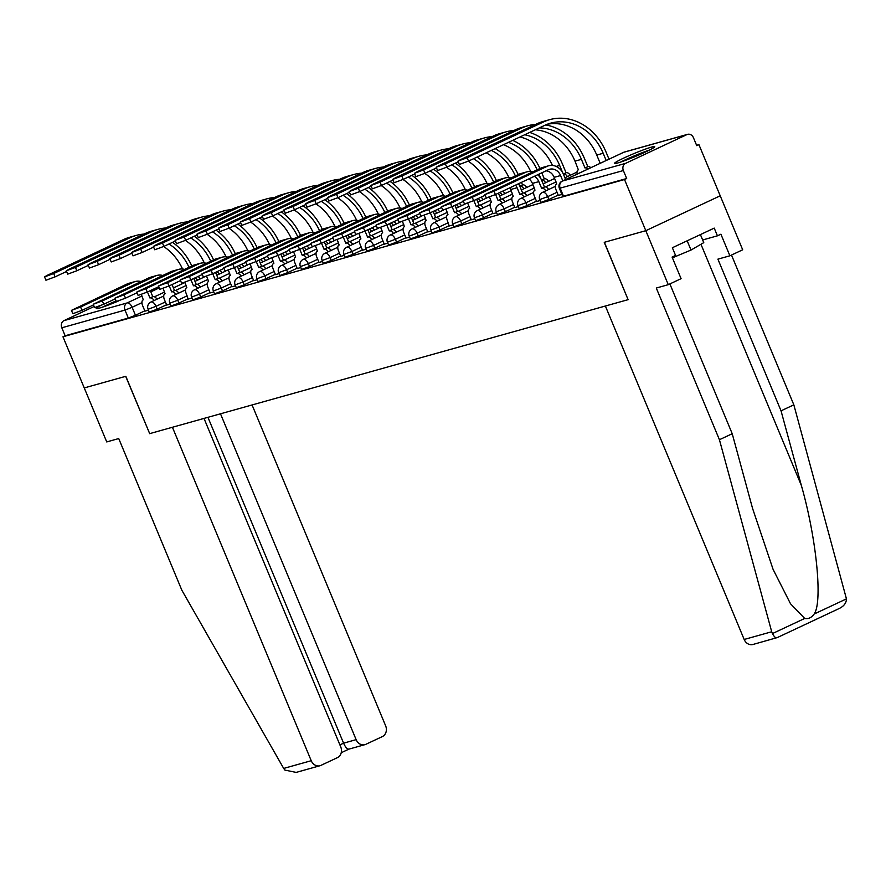 <?xml version="1.0" encoding="UTF-8"?>
<svg xmlns="http://www.w3.org/2000/svg" width="891" height="891" viewBox="0 0 891 891"><rect width="100%" height="100%" fill="white"/><g stroke="black" fill="none" stroke-linecap="round" stroke-linejoin="round"><path stroke-width="1.34" d="M540.926 202.413L548.867 199.484L547.687 196.655L539.746 199.584L540.926 202.413M519.163 208.505L527.104 205.576L525.935 202.747L517.983 205.676L519.163 208.505M497.401 214.597L505.353 211.668L504.172 208.839L496.231 211.768L497.401 214.597M475.649 220.69L483.59 217.76L482.41 214.931L474.469 217.861L475.649 220.69M453.887 226.782L461.828 223.853L460.658 221.024L452.706 223.953L453.887 226.782M432.124 232.874L440.076 229.945L438.895 227.116L430.954 230.045L432.124 232.874M410.372 238.966L418.313 236.037L417.133 233.208L409.192 236.137L410.372 238.966M388.61 245.058L396.551 242.129L395.381 239.3L387.429 242.229L388.61 245.058M366.847 251.151L374.799 248.221L373.619 245.393L365.678 248.322L366.847 251.151M345.095 257.243L353.036 254.314L351.856 251.496L343.915 254.414L345.095 257.243M323.333 263.335L331.274 260.417L330.104 257.588L322.152 260.506L323.333 263.335M301.57 269.427L309.522 266.509L308.342 263.68L300.401 266.609L301.57 269.427M279.819 275.519L287.76 272.601L286.579 269.773L278.638 272.702L279.819 275.519M258.056 281.623L265.997 278.694L264.827 275.865L256.875 278.794L258.056 281.623M236.293 287.715L244.245 284.786L243.065 281.957L235.113 284.886L236.293 287.715M214.542 293.807L222.483 290.878L221.302 288.049L213.361 290.978L214.542 293.807M192.779 299.899L200.72 296.97L199.551 294.141L191.598 297.071L192.779 299.899M171.016 305.992L178.968 303.063L177.788 300.234L169.836 303.163L171.016 305.992M149.254 312.084L157.206 309.155L156.025 306.326L148.084 309.255L149.254 312.084M162.775 275.475A14.1 12.051 74.4 0 0 156.983 275.442L150.568 277.235A14.1 12.051 74.4 0 0 148.964 277.836L93.21 304.276L102.342 300.913L103.735 304.254L115.251 298.853A21.785 1.593 -22.6 0 0 114.571 299.176M100.282 305.758A21.785 1.593 -22.6 0 0 96.217 308.531A21.785 1.593 -22.6 0 0 99.402 308.097A21.785 1.593 -22.6 0 0 118.158 301.125M651.566 147.093A21.785 1.593 -22.6 0 0 628.678 155.847A21.785 1.593 -22.6 0 0 614.534 163.398A21.785 1.593 -22.6 0 0 617.719 162.964A21.785 1.593 -22.6 0 0 640.607 154.21A21.785 1.593 -22.6 0 0 654.751 146.659A21.785 1.593 -22.6 0 0 651.566 147.093M669.876 283.928L732.224 433.717L719.427 439.72L656.288 288.038L668.283 284.675L681.08 278.671L672.092 257.076L675.567 255.45L672.36 247.743L714.226 228.107L717.433 235.825L720.908 234.199L729.896 255.795L742.693 249.792L698.923 144.643L696.606 145.289M668.283 284.675L645.808 230.691L720.218 195.797L645.808 230.691L624.513 179.525L62.96 336.776L84.255 387.93L125.687 376.336L149.677 433.605M628.11 299.654L604.388 242.285L645.808 230.691L604.243 242.33L628.11 299.654L149.688 433.627L125.82 376.292L84.255 387.93L106.731 441.925L118.726 438.561L181.864 590.254L283.694 768.421L311.226 760.714A8.375 7.161 74.4 0 0 319.992 765.725A8.375 7.161 74.4 0 0 320.938 765.369L337.433 757.64A8.375 7.161 74.4 0 0 340.73 746.881L204.006 418.414M698.923 144.643L696.751 145.656L693.432 137.682A5.58 4.778 74.4 0 0 687.596 134.341A5.58 4.778 74.4 0 0 686.961 134.574L625.571 163.365A5.58 4.778 74.4 0 0 623.366 170.537L559.37 188.346L562.678 196.321L563.502 196.209L560.183 188.235A5.58 4.778 74.4 0 1 562.377 181.062L625.571 163.365M624.513 179.525L626.685 178.512L623.366 170.537M144.799 310.859L135.443 315.247L132.124 307.284L124.996 310.09L61.813 327.788A5.58 4.778 -105.6 0 1 64.007 320.615L94.134 306.493M61.813 327.788L65.132 335.762L62.96 336.776M166.673 305.056L170.237 304.109M184.86 282.347L186.843 287.648A5.58 2.862 -115.1 0 0 186.609 287.737A5.58 2.862 -115.1 0 0 186.197 293.573L188.157 299.098L191.999 298.017M210.198 292.872L213.751 291.925M231.95 286.779L235.514 285.833M253.712 280.687L257.276 279.741M275.475 274.595L279.028 273.648M297.226 268.503L300.79 267.556M318.989 262.411L322.553 261.464M340.752 256.318L344.305 255.372M362.503 250.215L366.067 249.28M384.266 244.123L387.83 243.187M406.029 238.031L409.593 237.095M427.78 231.938L431.344 230.992M445.979 209.229L447.95 214.542A5.58 2.862 -115.1 0 0 447.716 214.62A5.58 2.862 -115.1 0 0 447.304 220.456L449.264 225.98L453.107 224.9M471.306 219.754L474.87 218.807M493.057 213.662L496.621 212.715M514.82 207.57L518.384 206.623M536.582 201.477L540.146 200.531M558.345 195.385L561.898 194.438M558.223 195.096L548.867 199.484M536.46 201.188L527.104 205.576M514.697 207.28L505.353 211.668M492.946 213.372L483.59 217.76M471.183 219.464L461.828 223.853M449.42 225.557L440.076 229.945M427.669 231.66L418.313 236.037M405.906 237.752L396.551 242.129M384.144 243.844L374.799 248.221M362.392 249.937L353.036 254.314M340.629 256.029L331.274 260.417M318.867 262.121L309.522 266.509M297.115 268.213L287.76 272.601M275.352 274.305L265.997 278.694M253.59 280.398L244.245 284.786M231.838 286.49L222.483 290.878M210.076 292.582L200.72 296.97M188.313 298.674L178.968 303.063M166.561 304.767L157.206 309.155M144.921 311.148L148.474 310.202M626.685 178.512L563.502 196.209M65.132 335.762L128.315 318.065L135.443 315.247M141.012 281.567A14.1 12.051 74.4 0 0 135.232 281.534L128.816 283.327A14.1 12.051 74.4 0 0 127.213 283.928L71.447 310.369L80.591 307.005L81.972 310.346L72.839 313.71L71.447 310.369M141.346 294.531L143.317 299.844A5.58 2.862 -115.1 0 0 143.095 299.922A5.58 2.862 -115.1 0 0 142.671 305.758L144.932 311.193M154.143 300.512A5.58 2.862 -115.1 0 0 150.156 297.928L152.773 296.658L150.267 290.655M152.773 296.658L152.974 296.603A5.58 2.862 64.9 0 1 156.972 299.187M147.449 291.97L149.944 297.984M81.972 310.346L93.488 304.945M135.232 281.534A14.1 12.051 74.4 0 0 133.628 282.135L80.591 307.005M143.986 234.077A53.894 46.076 74.4 0 0 136.167 235.447L129.752 237.24A53.894 46.076 74.4 0 0 123.626 239.512L47.268 275.319L44.55 276.889L53.683 273.526L55.075 276.867L45.942 280.231L44.55 276.889M197.535 280.175A5.58 2.862 -115.1 0 0 195.129 277.836M185.64 284.207A5.58 2.862 -115.1 0 0 186.063 285.421L186.108 285.532M197.958 276.511A5.58 2.862 64.9 0 1 200.352 278.85M191.81 265.964A53.894 46.076 74.4 0 0 172.52 242.352M136.167 235.447A53.894 46.076 74.4 0 0 130.053 237.719L53.683 273.526M55.075 276.867L66.591 271.465M168.967 244.011A50.264 42.968 -105.6 0 1 188.992 267.289M163.643 246.506A50.264 42.968 -105.6 0 1 182.544 269.015M103.735 304.254L94.602 307.618L93.21 304.276M163.109 288.439L165.08 293.752A5.58 2.862 -115.1 0 0 164.846 293.83A5.58 2.862 -115.1 0 0 164.434 299.666L166.695 305.101M175.906 294.42A5.58 2.862 -115.1 0 0 171.918 291.836L174.525 290.566L172.03 284.563M174.525 290.566L174.736 290.511A5.58 2.862 64.9 0 1 178.723 293.094M169.201 285.877L171.707 291.892M156.983 275.442A14.1 12.051 74.4 0 0 155.39 276.043L102.342 300.913M184.526 269.383A14.1 12.051 74.4 0 0 178.746 269.349L172.331 271.142A14.1 12.051 74.4 0 0 170.727 271.744L114.972 298.184L124.105 294.81L125.497 298.162L116.353 301.526L114.972 298.184M197.668 288.328A5.58 2.862 -115.1 0 0 193.67 285.744L196.287 284.474L193.781 278.471M196.287 284.474L196.499 284.418A5.58 2.862 64.9 0 1 200.486 287.002M190.964 279.785L193.47 285.799M125.497 298.162L137.002 292.76M178.746 269.349A14.1 12.051 74.4 0 0 177.142 269.951L124.105 294.81M149.554 433.672L172.42 427.257L311.226 760.714M319.992 765.725L296.18 772.397L284.897 770.102L283.694 768.421M349.105 748.997C347.501 749.643 345.663 747.705 343.581 743.172L356.133 739.653A8.375 7.161 74.4 0 0 364.898 744.664A8.375 7.161 74.4 0 0 365.845 744.319L382.339 736.59A8.375 7.161 74.4 0 0 385.636 725.82L252.075 404.96M356.133 739.653L220.489 413.803M339.905 744.887L343.581 743.172L207.937 417.322M348.904 749.131L364.898 744.664M771.706 631.764L772.419 633.59C774.29 636.954 775.861 638.301 777.119 637.633L752.94 644.483A8.375 7.161 -105.6 0 1 744.174 639.471L771.706 631.764L719.427 439.72M732.224 433.717L752.539 508.327L773.076 569.338L790.495 603.742L804.707 618.454C808.337 619.167 811.478 617.686 814.162 614.022C822.827 602.104 816.457 538.131 801.354 485.45L781.039 410.829L717.901 259.147L729.896 255.795M776.907 637.767L838.509 608.843C843.699 606.493 846.35 603.174 846.45 598.875L793.836 404.837L781.039 410.829M793.836 404.837L731.489 255.049M628.255 299.621L605.379 306.025L744.174 639.471M702.643 239.969L717.433 235.825M104.425 306.482A18.845 1.381 157.4 0 1 107.766 304.856A18.845 1.381 157.4 0 1 116.198 301.136M116.12 300.946A21.64 1.582 -22.6 0 0 106.374 305.245A21.64 1.582 -22.6 0 0 102.443 307.161M622.742 161.338A18.845 1.381 157.4 0 1 626.083 159.723A18.845 1.381 157.4 0 1 647.512 151.036M649.383 150.1A21.64 1.582 -22.6 0 0 624.691 160.113A21.64 1.582 -22.6 0 0 620.76 162.017M672.404 257.822L691.015 250.048L703.767 242.642L700.404 234.589M687.161 240.804L691.015 250.048M165.748 227.985A53.894 46.076 74.4 0 0 157.93 229.355L151.515 231.148A53.894 46.076 74.4 0 0 145.389 233.42L69.03 269.227L66.313 270.797L75.445 267.434L76.838 270.775L67.705 274.138L66.313 270.797M219.297 274.083A5.58 2.862 -115.1 0 0 216.892 271.744M207.403 278.115A5.58 2.862 -115.1 0 0 207.815 279.329L207.859 279.44M219.709 270.418A5.58 2.862 64.9 0 1 222.115 272.757M213.573 259.871A53.894 46.076 74.4 0 0 194.271 236.26M157.93 229.355A53.894 46.076 74.4 0 0 151.804 231.627L75.445 267.434M76.838 270.775L88.343 265.373M190.73 237.919A50.264 42.968 -105.6 0 1 210.755 261.197M185.406 240.414A50.264 42.968 -105.6 0 1 204.295 262.923M187.5 221.892A53.894 46.076 74.4 0 0 179.692 223.262L173.277 225.055A53.894 46.076 74.4 0 0 167.152 227.328L90.793 263.135L88.064 264.705L97.208 261.341L98.6 264.683L89.456 268.046L88.064 264.705M241.049 267.991A5.58 2.862 -115.1 0 0 238.654 265.652M229.154 272.022A5.58 2.862 -115.1 0 0 229.577 273.236L229.622 273.348M241.472 264.326A5.58 2.862 64.9 0 1 243.867 266.665M235.335 253.779A53.894 46.076 74.4 0 0 216.034 230.156M179.692 223.262A53.894 46.076 74.4 0 0 173.567 225.534L97.208 261.341M98.6 264.683L110.105 259.281M212.481 231.827A50.264 42.968 -105.6 0 1 232.506 255.104M207.157 234.322A50.264 42.968 -105.6 0 1 226.058 256.831M206.289 263.291A14.1 12.051 74.4 0 0 200.508 263.257L194.093 265.05A14.1 12.051 74.4 0 0 192.489 265.652L136.724 292.092L145.868 288.717L147.26 292.059L138.116 295.433L136.724 292.092M206.623 276.255L208.605 281.556A5.58 2.862 -115.1 0 0 208.371 281.645A5.58 2.862 -115.1 0 0 207.948 287.481L210.209 292.916M219.42 282.235A5.58 2.862 -115.1 0 0 215.433 279.651L218.05 278.382L215.544 272.368M218.05 278.382L218.25 278.326A5.58 2.862 64.9 0 1 222.249 280.91M212.726 273.693L215.221 279.707M147.26 292.059L158.765 286.668M200.508 263.257A14.1 12.051 74.4 0 0 198.905 263.847L145.868 288.717M228.051 257.198A14.1 12.051 74.4 0 0 222.26 257.165L215.845 258.958A14.1 12.051 74.4 0 0 214.252 259.559L158.487 286L167.619 282.625L169.012 285.966L159.879 289.341L158.487 286M228.386 270.162L230.357 275.464A5.58 2.862 -115.1 0 0 230.134 275.553A5.58 2.862 -115.1 0 0 229.711 281.389L231.972 286.824M241.183 276.143A5.58 2.862 -115.1 0 0 237.195 273.559L239.802 272.29L237.307 266.275M239.802 272.29L240.013 272.234A5.58 2.862 64.9 0 1 244 274.818M234.478 267.601L236.984 273.615M169.012 285.966L180.528 280.576M222.26 257.165A14.1 12.051 74.4 0 0 220.667 257.755L167.619 282.625M249.803 251.106A14.1 12.051 74.4 0 0 244.023 251.073L237.607 252.866A14.1 12.051 74.4 0 0 236.004 253.467L180.249 279.897L189.382 276.533L190.774 279.874L181.641 283.249L180.249 279.897M250.148 264.07L252.12 269.372A5.58 2.862 -115.1 0 0 251.886 269.461A5.58 2.862 -115.1 0 0 251.474 275.297L253.735 280.732M262.945 270.051A5.58 2.862 -115.1 0 0 258.958 267.456L261.564 266.197L259.058 260.183M261.564 266.197L261.776 266.142A5.58 2.862 64.9 0 1 265.763 268.726M256.24 261.509L258.746 267.523M190.774 279.874L202.279 274.484M244.023 251.073A14.1 12.051 74.4 0 0 242.419 251.663L189.382 276.533M209.262 215.8A53.894 46.076 74.4 0 0 201.444 217.159L195.029 218.963A53.894 46.076 74.4 0 0 188.903 221.235L112.544 257.042L109.827 258.613L118.96 255.238L120.352 258.59L111.219 261.954L109.827 258.613M262.812 261.887A5.58 2.862 -115.1 0 0 260.406 259.559M250.917 265.93A5.58 2.862 -115.1 0 0 251.34 267.144L251.385 267.255M263.235 258.234A5.58 2.862 64.9 0 1 265.629 260.573M257.087 247.687A53.894 46.076 74.4 0 0 237.797 224.064M201.444 217.159A53.894 46.076 74.4 0 0 195.329 219.442L118.96 255.238M120.352 258.59L131.868 253.189M234.244 225.735A50.264 42.968 -105.6 0 1 254.269 249.012M228.92 228.23A50.264 42.968 -105.6 0 1 247.821 250.727M231.025 209.708A53.894 46.076 74.4 0 0 223.207 211.067L216.791 212.871A53.894 46.076 74.4 0 0 210.666 215.143L134.307 250.95L131.59 252.521L140.722 249.146L142.114 252.487L132.982 255.862L131.59 252.521M284.574 255.795A5.58 2.862 -115.1 0 0 282.169 253.456M272.679 259.838A5.58 2.862 -115.1 0 0 273.091 261.052L273.147 261.163M284.986 252.142A5.58 2.862 64.9 0 1 287.392 254.481M278.85 241.595A53.894 46.076 74.4 0 0 259.548 217.972M223.207 211.067A53.894 46.076 74.4 0 0 217.081 213.35L140.722 249.146M142.114 252.487L153.631 247.097M256.007 219.643A50.264 42.968 -105.6 0 1 276.032 242.92M250.683 222.137A50.264 42.968 -105.6 0 1 269.583 244.635M252.777 203.616A53.894 46.076 74.4 0 0 244.969 204.975L238.554 206.779A53.894 46.076 74.4 0 0 232.428 209.051L156.07 244.858L153.341 246.428L162.485 243.054L163.877 246.395L154.733 249.77L153.341 246.428M306.326 249.703A5.58 2.862 -115.1 0 0 303.931 247.364M294.431 253.746A5.58 2.862 -115.1 0 0 294.854 254.96L294.899 255.06M306.749 246.05A5.58 2.862 64.9 0 1 309.155 248.389M300.612 235.502A53.894 46.076 74.4 0 0 281.311 211.88M244.969 204.975A53.894 46.076 74.4 0 0 238.844 207.258L162.485 243.054M163.877 246.395L175.382 241.004M277.758 213.55A50.264 42.968 -105.6 0 1 297.783 236.828M272.434 216.045A50.264 42.968 -105.6 0 1 291.335 238.543M271.566 245.014A14.1 12.051 74.4 0 0 265.785 244.98L259.37 246.774A14.1 12.051 74.4 0 0 257.766 247.375L202.001 273.804L211.145 270.441L212.537 273.782L203.393 277.146L202.001 273.804M271.9 257.978L273.882 263.279A5.58 2.862 -115.1 0 0 273.648 263.368A5.58 2.862 -115.1 0 0 273.225 269.205L275.486 274.64M284.697 263.959A5.58 2.862 -115.1 0 0 280.71 261.364L283.327 260.105L280.821 254.091M283.327 260.105L283.527 260.049A5.58 2.862 64.9 0 1 287.526 262.633M278.003 255.416L280.498 261.431M212.537 273.782L224.042 268.391M265.785 244.98A14.1 12.051 74.4 0 0 264.181 245.571L211.145 270.441M274.539 197.524A53.894 46.076 74.4 0 0 266.721 198.882L260.306 200.687A53.894 46.076 74.4 0 0 254.191 202.959L177.821 238.766L175.104 240.336L184.248 236.961L185.629 240.303L176.496 243.677L175.104 240.336M328.088 243.611A5.58 2.862 -115.1 0 0 325.694 241.272M316.194 247.642A5.58 2.862 -115.1 0 0 316.617 248.856L316.661 248.968M328.512 239.957A5.58 2.862 64.9 0 1 330.906 242.296M322.364 229.41A53.894 46.076 74.4 0 0 303.074 205.788M266.721 198.882A53.894 46.076 74.4 0 0 260.606 201.166L184.248 236.961M185.629 240.303L197.145 234.912M299.521 207.458A50.264 42.968 -105.6 0 1 319.546 230.736M294.197 209.953A50.264 42.968 -105.6 0 1 313.097 232.451M293.328 238.911A14.1 12.051 74.4 0 0 287.537 238.888L281.122 240.681A14.1 12.051 74.4 0 0 279.529 241.272L223.764 267.712L232.896 264.349L234.288 267.69L225.156 271.053L223.764 267.712M293.662 251.886L295.634 257.187A5.58 2.862 -115.1 0 0 295.411 257.276A5.58 2.862 -115.1 0 0 294.988 263.112L297.249 268.547M306.459 257.867A5.58 2.862 -115.1 0 0 302.472 255.272L305.078 254.013L302.584 247.999M305.078 254.013L305.29 253.957A5.58 2.862 64.9 0 1 309.277 256.541M299.755 249.324L302.261 255.338M234.288 267.69L245.805 262.299M287.537 238.888A14.1 12.051 74.4 0 0 285.944 239.479L232.896 264.349M296.302 191.431A53.894 46.076 74.4 0 0 288.484 192.79L282.068 194.583A53.894 46.076 74.4 0 0 275.943 196.866L199.584 232.674L196.866 234.233L205.999 230.869L207.391 234.21L198.259 237.585L196.866 234.233M349.851 237.518A5.58 2.862 -115.1 0 0 347.445 235.179M337.956 241.55A5.58 2.862 -115.1 0 0 338.368 242.764L338.424 242.875M350.263 233.865A5.58 2.862 64.9 0 1 352.669 236.193M344.126 223.318A53.894 46.076 74.4 0 0 324.825 199.695M288.484 192.79A53.894 46.076 74.4 0 0 282.358 195.073L205.999 230.869M207.391 234.21L218.908 228.82M321.283 201.366A50.264 42.968 -105.6 0 1 341.309 224.632M315.96 203.861A50.264 42.968 -105.6 0 1 334.86 226.359M315.08 232.818A14.1 12.051 74.4 0 0 309.3 232.796L302.884 234.589A14.1 12.051 74.4 0 0 301.281 235.179L245.526 261.62L254.659 258.256L256.051 261.598L246.918 264.961L245.526 261.62M315.425 245.793L317.396 251.095A5.58 2.862 -115.1 0 0 317.163 251.184A5.58 2.862 -115.1 0 0 316.75 257.02L319.011 262.455M328.222 251.774A5.58 2.862 -115.1 0 0 324.235 249.179L326.841 247.921L324.335 241.906M326.841 247.921L327.053 247.854A5.58 2.862 64.9 0 1 331.04 250.449M321.517 243.232L324.023 249.235M256.051 261.598L267.556 256.207M309.3 232.796A14.1 12.051 74.4 0 0 307.696 233.386L254.659 258.256M318.054 185.339A53.894 46.076 74.4 0 0 310.246 186.698L303.831 188.491A53.894 46.076 74.4 0 0 297.705 190.774L221.347 226.57L218.618 228.141L227.762 224.777L229.154 228.118L220.01 231.482L218.618 228.141M371.603 231.426A5.58 2.862 -115.1 0 0 369.208 229.087M359.708 235.458A5.58 2.862 -115.1 0 0 360.131 236.672L360.176 236.783M372.026 227.762A5.58 2.862 64.9 0 1 374.432 230.101M365.889 217.226A53.894 46.076 74.4 0 0 346.588 193.603M310.246 186.698A53.894 46.076 74.4 0 0 304.121 188.97L227.762 224.777M229.154 228.118L240.659 222.728M343.035 195.263A50.264 42.968 -105.6 0 1 363.06 218.54M337.711 197.769A50.264 42.968 -105.6 0 1 356.612 220.266M336.843 226.726A14.1 12.051 74.4 0 0 331.062 226.704L324.647 228.497A14.1 12.051 74.4 0 0 323.043 229.087L267.278 255.528L276.422 252.164L277.814 255.505L268.67 258.869L267.278 255.528M337.177 239.69L339.159 245.003A5.58 2.862 -115.1 0 0 338.925 245.092A5.58 2.862 -115.1 0 0 338.502 250.928L340.763 256.363M349.985 245.682A5.58 2.862 -115.1 0 0 345.986 243.087L348.604 241.829L346.098 235.814M348.604 241.829L348.804 241.762A5.58 2.862 64.9 0 1 352.803 244.357M343.28 237.14L345.775 243.143M277.814 255.505L289.319 250.104M331.062 226.704A14.1 12.051 74.4 0 0 329.458 227.294L276.422 252.164M339.816 179.247A53.894 46.076 74.4 0 0 331.998 180.606L325.583 182.399A53.894 46.076 74.4 0 0 319.468 184.682L243.098 220.478L240.381 222.048L249.525 218.685L250.906 222.026L241.773 225.39L240.381 222.048M393.365 225.334A5.58 2.862 -115.1 0 0 390.971 222.995M381.471 229.366A5.58 2.862 -115.1 0 0 381.894 230.58L381.938 230.691M393.789 221.67A5.58 2.862 64.9 0 1 396.183 224.009M387.641 211.122A53.894 46.076 74.4 0 0 368.351 187.511M331.998 180.606A53.894 46.076 74.4 0 0 325.883 182.878L249.525 218.685M250.906 222.026L262.422 216.636M364.798 189.17A50.264 42.968 -105.6 0 1 384.823 212.448M359.474 191.665A50.264 42.968 -105.6 0 1 378.374 214.174M358.605 220.634A14.1 12.051 74.4 0 0 352.825 220.6L346.399 222.405A14.1 12.051 74.4 0 0 344.806 222.995L289.04 249.435L298.173 246.072L299.565 249.413L290.433 252.777L289.04 249.435M358.939 233.598L360.911 238.911A5.58 2.862 -115.1 0 0 360.688 239A5.58 2.862 -115.1 0 0 360.265 244.836L362.526 250.271M371.736 239.579A5.58 2.862 -115.1 0 0 367.749 236.995L370.355 235.736L367.86 229.722M370.355 235.736L370.567 235.669A5.58 2.862 64.9 0 1 374.554 238.265M365.043 231.047L367.538 237.051M299.565 249.413L311.082 244.011M352.825 220.6A14.1 12.051 74.4 0 0 351.221 221.202L298.173 246.072M361.579 173.155A53.894 46.076 74.4 0 0 353.76 174.513L347.345 176.307A53.894 46.076 74.4 0 0 341.22 178.59L264.861 214.386L262.143 215.956L271.276 212.593L272.668 215.934L263.536 219.297L262.143 215.956M415.128 219.242A5.58 2.862 -115.1 0 0 412.722 216.903M403.233 223.273A5.58 2.862 -115.1 0 0 403.656 224.487L403.701 224.599M415.54 215.577A5.58 2.862 64.9 0 1 417.946 217.916M409.403 205.03A53.894 46.076 74.4 0 0 390.102 181.419M353.76 174.513A53.894 46.076 74.4 0 0 347.635 176.786L271.276 212.593M272.668 215.934L284.184 210.532M386.56 183.078A50.264 42.968 -105.6 0 1 406.586 206.356M381.237 185.573A50.264 42.968 -105.6 0 1 400.137 208.082M380.357 214.542A14.1 12.051 74.4 0 0 374.576 214.508L368.161 216.313A14.1 12.051 74.4 0 0 366.557 216.903L310.803 243.343L319.936 239.98L321.328 243.321L312.195 246.684L310.803 243.343M380.702 227.506L382.673 232.818A5.58 2.862 -115.1 0 0 382.439 232.907A5.58 2.862 -115.1 0 0 382.027 238.743L384.288 244.179M393.499 233.487A5.58 2.862 -115.1 0 0 389.512 230.903L392.118 229.644L389.612 223.63M392.118 229.644L392.33 229.577A5.58 2.862 64.9 0 1 396.317 232.172M386.794 224.955L389.3 230.958M321.328 243.321L332.844 237.919M374.576 214.508A14.1 12.051 74.4 0 0 372.973 215.11L319.936 239.98M383.33 167.062A53.894 46.076 74.4 0 0 375.523 168.421L369.108 170.214A53.894 46.076 74.4 0 0 362.982 172.498L286.624 208.294L283.906 209.864L293.039 206.5L294.431 209.842L285.287 213.205L283.906 209.864M436.88 213.149A5.58 2.862 -115.1 0 0 434.485 210.811M424.985 217.181A5.58 2.862 -115.1 0 0 425.408 218.395L425.452 218.507M437.303 209.485A5.58 2.862 64.9 0 1 439.709 211.824M431.166 198.938A53.894 46.076 74.4 0 0 411.865 175.327M375.523 168.421A53.894 46.076 74.4 0 0 369.397 170.693L293.039 206.5M294.431 209.842L305.936 204.44M408.312 176.986A50.264 42.968 -105.6 0 1 428.337 200.263M402.999 179.481A50.264 42.968 -105.6 0 1 421.889 201.99M402.119 208.449A14.1 12.051 74.4 0 0 396.339 208.416L389.924 210.22A14.1 12.051 74.4 0 0 388.32 210.811L332.555 237.251L341.699 233.888L343.091 237.229L333.947 240.592L332.555 237.251M402.454 221.414L404.436 226.726A5.58 2.862 -115.1 0 0 404.202 226.804A5.58 2.862 -115.1 0 0 403.779 232.651L406.051 238.086M415.262 227.394A5.58 2.862 -115.1 0 0 411.263 224.81L413.881 223.541L411.375 217.538M413.881 223.541L414.092 223.485A5.58 2.862 64.9 0 1 418.079 226.08M408.557 218.863L411.063 224.866M343.091 237.229L354.596 231.827M396.339 208.416A14.1 12.051 74.4 0 0 394.735 209.017L341.699 233.888M405.093 160.97A53.894 46.076 74.4 0 0 397.275 162.329L390.859 164.122A53.894 46.076 74.4 0 0 384.745 166.394L308.386 202.201L305.658 203.772L314.801 200.408L316.194 203.749L307.05 207.113L305.658 203.772M458.642 207.057A5.58 2.862 -115.1 0 0 456.248 204.718M446.747 211.089A5.58 2.862 -115.1 0 0 447.171 212.303L447.215 212.414M459.065 203.393A5.58 2.862 64.9 0 1 461.46 205.732M452.918 192.846A53.894 46.076 74.4 0 0 433.627 169.234M397.275 162.329A53.894 46.076 74.4 0 0 391.16 164.601L314.801 200.408M316.194 203.749L327.699 198.348M430.075 170.894A50.264 42.968 -105.6 0 1 450.1 194.171M424.751 173.389A50.264 42.968 -105.6 0 1 443.651 195.897M423.882 202.357A14.1 12.051 74.4 0 0 418.102 202.324L411.687 204.128A14.1 12.051 74.4 0 0 410.083 204.718L354.317 231.159L363.45 227.795L364.842 231.137L355.709 234.5L354.317 231.159M424.216 215.321L426.188 220.634A5.58 2.862 -115.1 0 0 425.965 220.712A5.58 2.862 -115.1 0 0 425.542 226.548L427.803 231.994M437.013 221.302A5.58 2.862 -115.1 0 0 433.026 218.718L435.632 217.449L433.137 211.445M435.632 217.449L435.844 217.393A5.58 2.862 64.9 0 1 439.831 219.988M430.32 212.76L432.814 218.774M364.842 231.137L376.358 225.735M418.102 202.324A14.1 12.051 74.4 0 0 416.498 202.925L363.45 227.795M426.856 154.878A53.894 46.076 74.4 0 0 419.037 156.237L412.622 158.03A53.894 46.076 74.4 0 0 406.496 160.302L330.138 196.109L327.42 197.679L336.553 194.316L337.945 197.657L328.812 201.021L327.42 197.679M480.405 200.965A5.58 2.862 -115.1 0 0 477.999 198.626M468.51 204.997A5.58 2.862 -115.1 0 0 468.933 206.211L468.978 206.322M480.828 197.301A5.58 2.862 64.9 0 1 483.223 199.64M474.68 186.754A53.894 46.076 74.4 0 0 455.39 163.142M419.037 156.237A53.894 46.076 74.4 0 0 412.912 158.509L336.553 194.316M337.945 197.657L349.461 192.256M451.837 164.802A50.264 42.968 -105.6 0 1 471.862 188.079M446.514 167.296A50.264 42.968 -105.6 0 1 465.414 189.805M445.634 196.265A14.1 12.051 74.4 0 0 439.853 196.232L433.438 198.025A14.1 12.051 74.4 0 0 431.834 198.626L376.08 225.067L385.213 221.703L386.605 225.044L377.472 228.408L376.08 225.067M458.776 215.21A5.58 2.862 -115.1 0 0 454.789 212.626L457.395 211.356L454.889 205.353M457.395 211.356L457.606 211.301A5.58 2.862 64.9 0 1 461.594 213.885M452.071 206.667L454.577 212.682M386.605 225.044L398.121 219.643M439.853 196.232A14.1 12.051 74.4 0 0 438.249 196.833L385.213 221.703M448.607 148.775A53.894 46.076 74.4 0 0 440.8 150.145L434.385 151.938A53.894 46.076 74.4 0 0 428.259 154.21L351.9 190.017L349.183 191.587L358.316 188.224L359.708 191.565L350.575 194.929L349.183 191.587M502.156 194.873A5.58 2.862 -115.1 0 0 499.762 192.534M490.273 198.905A5.58 2.862 -115.1 0 0 490.685 200.119L490.729 200.23M502.58 191.209A5.58 2.862 64.9 0 1 504.985 193.547M496.443 180.661A53.894 46.076 74.4 0 0 477.142 157.05M440.8 150.145A53.894 46.076 74.4 0 0 434.674 152.417L358.316 188.224M359.708 191.565L371.213 186.163M473.6 158.709A50.264 42.968 -105.6 0 1 493.614 181.987M468.276 161.204A50.264 42.968 -105.6 0 1 487.165 183.713M467.396 190.173A14.1 12.051 74.4 0 0 461.616 190.139L455.201 191.933A14.1 12.051 74.4 0 0 453.597 192.534L397.832 218.974L406.975 215.6L408.368 218.952L399.224 222.316L397.832 218.974M467.73 203.137L469.713 208.449A5.58 2.862 -115.1 0 0 469.479 208.527A5.58 2.862 -115.1 0 0 469.056 214.363L471.328 219.799M480.539 209.118A5.58 2.862 -115.1 0 0 476.54 206.534L479.158 205.264L476.652 199.261M479.158 205.264L479.369 205.208A5.58 2.862 64.9 0 1 483.356 207.792M473.834 200.575L476.34 206.589M408.368 218.952L419.873 213.55M461.616 190.139A14.1 12.051 74.4 0 0 460.012 190.741L406.975 215.6M470.37 142.683A53.894 46.076 74.4 0 0 462.563 144.052L456.136 145.846A53.894 46.076 74.4 0 0 450.022 148.118L373.663 183.925L370.934 185.495L380.078 182.132L381.471 185.473L372.327 188.836L370.934 185.495M523.919 188.781A5.58 2.862 -115.1 0 0 519.932 186.186L519.821 186.219M518.651 183.68L519.108 184.782M512.024 192.812A5.58 2.862 -115.1 0 0 512.448 194.026L512.492 194.138M519.809 186.208L522.538 184.927L521.469 182.354M522.538 184.927L522.75 184.86A5.58 2.862 64.9 0 1 526.737 187.455M518.206 174.569A53.894 46.076 74.4 0 0 495.173 148.597M462.563 144.052A53.894 46.076 74.4 0 0 456.437 146.324L380.078 182.132M381.471 185.473L392.976 180.071M491.331 150.39A50.264 42.968 -105.6 0 1 515.377 175.895M486.152 152.818A50.264 42.968 -105.6 0 1 508.928 177.621M489.159 184.081A14.1 12.051 74.4 0 0 483.379 184.047L476.963 185.84A14.1 12.051 74.4 0 0 475.36 186.442L419.594 212.882L428.738 209.508L430.119 212.86L420.986 216.223L419.594 212.882M489.493 197.045L491.464 202.346A5.58 2.862 -115.1 0 0 491.242 202.435A5.58 2.862 -115.1 0 0 490.818 208.271L493.079 213.706M502.29 203.025A5.58 2.862 -115.1 0 0 498.303 200.442L500.909 199.172L498.414 193.169M500.909 199.172L501.121 199.116A5.58 2.862 64.9 0 1 505.119 201.7M495.596 194.483L498.091 200.497M430.119 212.86L441.635 207.458M483.379 184.047A14.1 12.051 74.4 0 0 481.775 184.637L428.738 209.508M492.133 136.59A53.894 46.076 74.4 0 0 484.314 137.96L477.899 139.753A53.894 46.076 74.4 0 0 471.773 142.025L395.415 177.832L392.697 179.403L401.83 176.039L403.222 179.381L394.089 182.744L392.697 179.403M545.682 182.688A5.58 2.862 -115.1 0 0 541.695 180.093L541.572 180.127M538.977 174.146L540.87 178.69M533.787 186.72A5.58 2.862 -115.1 0 0 534.21 187.934L534.255 188.046M541.572 180.116L544.301 178.835L541.795 172.821M544.301 178.835L544.512 178.768A5.58 2.862 64.9 0 1 548.5 181.363M539.957 168.477A53.894 46.076 74.4 0 0 512.726 140.366M484.314 137.96A53.894 46.076 74.4 0 0 478.189 140.232L401.83 176.039M403.222 179.381L414.738 173.979M508.449 142.36A50.264 42.968 -105.6 0 1 537.139 169.802M503.482 144.698A50.264 42.968 -105.6 0 1 530.691 171.529M510.911 177.988A14.1 12.051 74.4 0 0 505.13 177.955L498.715 179.748A14.1 12.051 74.4 0 0 497.111 180.35L441.357 206.79L450.49 203.415L451.882 206.757L442.749 210.131L441.357 206.79M509.786 187.823A10.469 8.955 -105.6 0 1 510.654 189.516L513.227 196.254A5.58 2.862 -115.1 0 0 512.993 196.343A5.58 2.862 -115.1 0 0 512.581 202.179L514.842 207.614M524.053 196.933A5.58 2.862 -115.1 0 0 520.066 194.349L522.672 193.08L519.887 186.397A14.1 12.051 74.4 0 0 518.484 183.746M522.672 193.08L522.883 193.024A5.58 2.862 64.9 0 1 526.871 195.608M515.577 185.116A10.469 8.955 -105.6 0 1 517.07 187.723L519.854 194.405M451.882 206.757L463.398 201.366M505.13 177.955A14.1 12.051 74.4 0 0 503.526 178.545L450.49 203.415M513.884 130.498A53.894 46.076 74.4 0 0 506.077 131.857L499.662 133.661A53.894 46.076 74.4 0 0 493.536 135.933L417.177 171.74L414.46 173.311L423.593 169.936L424.985 173.288L415.852 176.652L414.46 173.311M567.444 176.585A5.58 2.862 -115.1 0 0 563.446 174.001L566.063 172.743L562.477 164.122A53.894 46.076 74.4 0 0 529.655 132.425M524.688 134.753A50.264 42.968 -105.6 0 1 559.659 165.448L562.633 172.598M555.55 180.628A5.58 2.862 -115.1 0 0 555.962 181.842L556.006 181.953M566.063 172.743L566.264 172.676A5.58 2.862 64.9 0 1 570.262 175.271M506.077 131.857A53.894 46.076 74.4 0 0 499.951 134.14L423.593 169.936M424.985 173.288L436.49 167.887M520.021 136.947A50.264 42.968 -105.6 0 1 552.442 165.425M532.673 171.896A14.1 12.051 74.4 0 0 526.893 171.863L520.478 173.656A14.1 12.051 74.4 0 0 518.874 174.257L463.12 200.698L472.252 197.323L473.644 200.664L464.501 204.039L463.12 200.698M528.976 178.835A10.469 8.955 -105.6 0 1 532.417 183.423L534.99 190.162A5.58 2.862 -115.1 0 0 534.756 190.251A5.58 2.862 -115.1 0 0 534.333 196.087L536.605 201.522M545.815 190.841A5.58 2.862 -115.1 0 0 541.817 188.246L544.434 186.987L541.65 180.305A14.1 12.051 74.4 0 0 537.741 174.725M544.434 186.987L544.646 186.932A5.58 2.862 64.9 0 1 548.633 189.516M534.344 176.318A10.469 8.955 -105.6 0 1 538.832 181.63L541.617 188.313M473.644 200.664L485.15 195.274M526.893 171.863A14.1 12.051 74.4 0 0 525.289 172.453L472.252 197.323M535.647 124.406A53.894 46.076 74.4 0 0 527.84 125.765L521.413 127.569A53.894 46.076 74.4 0 0 515.299 129.841L438.94 165.648L436.211 167.218L445.355 163.844L446.747 167.185L437.604 170.56L436.211 167.218M535.257 129.796A50.264 42.968 -105.6 0 1 574.996 161.148L578.37 169.825A5.58 2.862 -115.1 0 0 578.148 169.903A5.58 2.862 -115.1 0 0 577.19 174.09M587.993 169.034A5.58 2.862 -115.1 0 0 585.209 167.909L587.815 166.639L584.229 158.03A53.894 46.076 74.4 0 0 545.682 124.918M539.3 127.903A50.264 42.968 -105.6 0 1 581.411 159.355L584.997 167.965M587.815 166.639L588.027 166.584A5.58 2.862 64.9 0 1 590.811 167.708M527.84 125.765A53.894 46.076 74.4 0 0 521.714 128.048L445.355 163.844M446.747 167.185L458.252 161.794M565.618 179.514L563.413 174.213A14.1 12.051 74.4 0 0 548.656 165.771L542.24 167.564A14.1 12.051 74.4 0 0 540.637 168.165L484.871 194.594L494.015 191.231L495.407 194.572L486.263 197.947L484.871 194.594M546.083 170.816A10.469 8.955 -105.6 0 1 554.169 177.331L556.741 184.069A5.58 2.862 -115.1 0 0 556.519 184.159A5.58 2.862 -115.1 0 0 556.095 189.995L558.356 195.43M495.407 194.572L548.444 169.702A10.469 8.955 -105.6 0 1 549.636 169.268A10.469 8.955 -105.6 0 1 560.595 175.538L562.8 180.84M548.656 165.771A14.1 12.051 74.4 0 0 547.052 166.361L494.015 191.231M609.01 159.177L605.991 151.938A53.894 46.076 74.4 0 0 549.591 119.672L543.176 121.477A53.894 46.076 74.4 0 0 537.05 123.749L460.692 159.556L457.974 161.126L467.107 157.752L468.499 161.093L459.366 164.467L457.974 161.126M468.499 161.093L544.858 125.297A50.264 42.968 -105.6 0 1 550.571 123.17A50.264 42.968 -105.6 0 1 603.174 153.263L606.181 160.491M547.408 124.217A50.264 42.968 -105.6 0 1 596.758 155.056L600.189 163.309M549.591 119.672A53.894 46.076 74.4 0 0 543.477 121.956L467.107 157.752M686.961 134.574L623.778 152.272L562.377 181.062A5.58 2.862 -115.1 0 0 562.154 181.14A5.58 2.862 -115.1 0 0 561.72 181.441M184.938 282.514L173.422 287.916M164.612 292.048L154.466 296.803M141.947 302.673L132.124 307.284A5.58 2.862 64.9 0 0 127.201 302.918L141.959 296.001M150.768 291.869L159.266 287.882M64.007 320.615L127.201 302.918A5.58 4.778 74.4 0 0 124.996 310.09L128.315 318.065M557.042 192.267L547.687 196.655A5.58 2.862 -115.1 0 0 542.764 192.289A5.58 2.862 64.9 0 0 542.53 192.378A5.58 5.58 0 0 0 539.746 199.584M535.279 198.359L525.935 202.747A5.58 2.862 -115.1 0 0 521.001 198.381A5.58 2.862 64.9 0 0 520.767 198.47A5.58 5.58 0 0 0 517.983 205.676M513.528 204.451L504.172 208.839A5.58 2.862 -115.1 0 0 499.238 204.473A5.58 2.862 64.9 0 0 499.016 204.562A5.58 5.58 0 0 0 496.231 211.768M491.765 210.543L482.41 214.931A5.58 2.862 -115.1 0 0 477.487 210.577A5.58 2.862 64.9 0 0 477.253 210.655A5.58 5.58 0 0 0 474.469 217.861M470.002 216.636L460.658 221.024A5.58 2.862 -115.1 0 0 455.724 216.669A5.58 2.862 64.9 0 0 455.49 216.747A5.58 5.58 0 0 0 452.706 223.953M448.251 222.739L438.895 227.116A5.58 2.862 -115.1 0 0 433.962 222.761A5.58 2.862 64.9 0 0 433.739 222.839A5.58 5.58 0 0 0 430.954 230.045M426.488 228.831L417.133 233.208A5.58 2.862 -115.1 0 0 412.21 228.853A5.58 2.862 64.9 0 0 411.976 228.931A5.58 5.58 0 0 0 409.192 236.137M404.726 234.923L395.381 239.3A5.58 2.862 -115.1 0 0 390.447 234.946A5.58 2.862 64.9 0 0 390.213 235.035A5.58 5.58 0 0 0 387.429 242.229M382.974 241.016L373.619 245.393A5.58 2.862 -115.1 0 0 368.685 241.038A5.58 2.862 64.9 0 0 368.462 241.127A5.58 5.58 0 0 0 365.678 248.322M361.211 247.108L351.856 251.496A5.58 2.862 -115.1 0 0 346.933 247.13A5.58 2.862 64.9 0 0 346.699 247.219A5.58 5.58 0 0 0 343.915 254.414M339.449 253.2L330.104 257.588A5.58 2.862 -115.1 0 0 325.17 253.222A5.58 2.862 64.9 0 0 324.937 253.311A5.58 5.58 0 0 0 322.152 260.506M317.697 259.292L308.342 263.68A5.58 2.862 -115.1 0 0 303.408 259.314A5.58 2.862 64.9 0 0 303.185 259.404A5.58 5.58 0 0 0 300.401 266.609M295.935 265.384L286.579 269.773A5.58 2.862 -115.1 0 0 281.656 265.407A5.58 2.862 64.9 0 0 281.422 265.496A5.58 5.58 0 0 0 278.638 272.702M274.172 271.477L264.827 275.865A5.58 2.862 -115.1 0 0 259.894 271.499A5.58 2.862 64.9 0 0 259.66 271.588A5.58 5.58 0 0 0 256.875 278.794M252.42 277.569L243.065 281.957A5.58 2.862 -115.1 0 0 238.131 277.591A5.58 2.862 64.9 0 0 237.908 277.68A5.58 5.58 0 0 0 235.113 284.886M230.658 283.661L221.302 288.049A5.58 2.862 -115.1 0 0 216.379 283.683A5.58 2.862 64.9 0 0 216.145 283.772A5.58 5.58 0 0 0 213.361 290.978M208.895 289.753L199.551 294.141A5.58 2.862 -115.1 0 0 194.617 289.787A5.58 2.862 64.9 0 0 194.383 289.865A5.58 5.58 0 0 0 191.598 297.071M187.132 295.845L177.788 300.234A5.58 2.862 -115.1 0 0 172.854 295.879A5.58 2.862 64.9 0 0 172.62 295.957A5.58 5.58 0 0 0 169.836 303.163M165.381 301.938L156.025 306.326A5.58 2.862 -115.1 0 0 151.091 301.971A5.58 2.862 64.9 0 0 150.869 302.049A5.58 5.58 0 0 0 148.084 309.255M559.37 188.346A5.58 5.58 0 0 1 562.154 181.14L623.544 152.361A5.58 2.862 -115.1 0 1 623.778 152.272A5.58 4.778 -105.6 0 1 624.402 152.038A5.58 5.58 0 0 0 623.544 152.361A5.58 2.862 -115.1 0 0 623.332 152.484M150.156 297.928L152.974 296.603M127.213 283.928L133.628 282.135M130.053 237.719L123.626 239.512M171.918 291.836L174.736 290.511M148.964 277.836L155.39 276.043M193.67 285.744L196.499 284.418M170.727 271.744L177.142 269.951M772.419 633.59L804.707 618.454M814.162 614.022L846.45 598.875M700.961 244.268L801.354 485.45M151.804 231.627L145.389 233.42M173.567 225.534L167.152 227.328M215.433 279.651L218.25 278.326M192.489 265.652L198.905 263.847M237.195 273.559L240.013 272.234M214.252 259.559L220.667 257.755M258.958 267.456L261.776 266.142M236.004 253.467L242.419 251.663M195.329 219.442L188.903 221.235M217.081 213.35L210.666 215.143M238.844 207.258L232.428 209.051M280.71 261.364L283.527 260.049M257.766 247.375L264.181 245.571M260.606 201.166L254.191 202.959M302.472 255.272L305.29 253.957M279.529 241.272L285.944 239.479M282.358 195.073L275.943 196.866M324.235 249.179L327.053 247.854M301.281 235.179L307.696 233.386M304.121 188.97L297.705 190.774M345.986 243.087L348.804 241.762M323.043 229.087L329.458 227.294M325.883 182.878L319.468 184.682M367.749 236.995L370.567 235.669M344.806 222.995L351.221 221.202M347.635 176.786L341.22 178.59M389.512 230.903L392.33 229.577M366.557 216.903L372.973 215.11M369.397 170.693L362.982 172.498M411.263 224.81L414.092 223.485M388.32 210.811L394.735 209.017M391.16 164.601L384.745 166.394M433.026 218.718L435.844 217.393M410.083 204.718L416.498 202.925M412.912 158.509L406.496 160.302M454.789 212.626L457.606 211.301M431.834 198.626L438.249 196.833M434.674 152.417L428.259 154.21M476.54 206.534L479.369 205.208M453.597 192.534L460.012 190.741M522.75 184.86L519.932 186.186M456.437 146.324L450.022 148.118M498.303 200.442L501.121 199.116M475.36 186.442L481.775 184.637M544.512 178.768L541.695 180.093M478.189 140.232L471.773 142.025M510.654 189.516L517.07 187.723M520.066 194.349L522.883 193.024M497.111 180.35L503.526 178.545M559.659 165.448L556.151 166.428M566.264 172.676L563.446 174.001M499.951 134.14L493.536 135.933M532.417 183.423L538.832 181.63M541.817 188.246L544.646 186.932M518.874 174.257L525.289 172.453M581.411 159.355L574.996 161.148M588.027 166.584L585.209 167.909M521.714 128.048L515.299 129.841M554.169 177.331L560.595 175.538M540.637 168.165L547.052 166.361M603.174 153.263L596.758 155.056M543.477 121.956L537.05 123.749M150.869 302.049L163.721 296.024M175.538 290.488L186.174 285.499M194.995 281.367L204.139 277.079M172.62 295.957L185.473 289.931M197.301 284.396L207.937 279.406M216.747 275.274L225.891 270.987M194.383 289.865L207.235 283.839M219.052 278.304L229.7 273.314M238.51 269.182L247.653 264.894M216.145 283.772L228.998 277.747M240.815 272.201L251.451 267.222M260.272 263.09L269.416 258.802M237.908 277.68L250.75 271.655M262.578 266.108L273.214 261.13M282.024 256.987L291.168 252.71M259.66 271.588L272.512 265.563M284.329 260.016L294.977 255.026M303.786 250.894L312.93 246.607M281.422 265.496L294.275 259.47M306.092 253.924L316.728 248.934M325.549 244.802L334.693 240.514M303.185 259.404L316.027 253.378M327.855 247.832L338.491 242.842M347.301 238.71L356.445 234.422M324.937 253.311L337.789 247.286M349.606 241.739L360.254 236.75M369.063 232.618L378.207 228.33M346.699 247.219L359.552 241.194M371.369 235.647L382.005 230.658M390.826 226.526L399.97 222.238M368.462 241.127L381.303 235.101M393.131 229.555L403.768 224.565M412.578 220.433L421.721 216.145M390.213 235.035L403.066 229.009M414.894 223.463L425.53 218.473M434.34 214.341L443.484 210.053M411.976 228.931L424.829 222.906M436.646 217.371L447.282 212.381M456.103 208.249L465.247 203.961M433.739 222.839L446.58 216.814M458.408 211.278L469.045 206.289M477.854 202.157L486.998 197.869M455.49 216.747L468.343 210.721M480.171 205.186L490.807 200.197M499.617 196.065L511.133 190.663M477.253 210.655L490.106 204.629M501.923 199.094L512.559 194.104M521.38 189.972L532.896 184.571M499.016 204.562L511.868 198.537M523.685 193.002L534.322 188.012M543.142 183.88L554.648 178.478M520.767 198.47L533.62 192.445M545.448 186.898L556.084 181.92M564.894 177.788L577.012 172.108M542.53 192.378L555.383 186.353M687.596 134.341L624.402 152.038M348.827 749.164L341.231 752.728"/></g></svg>
